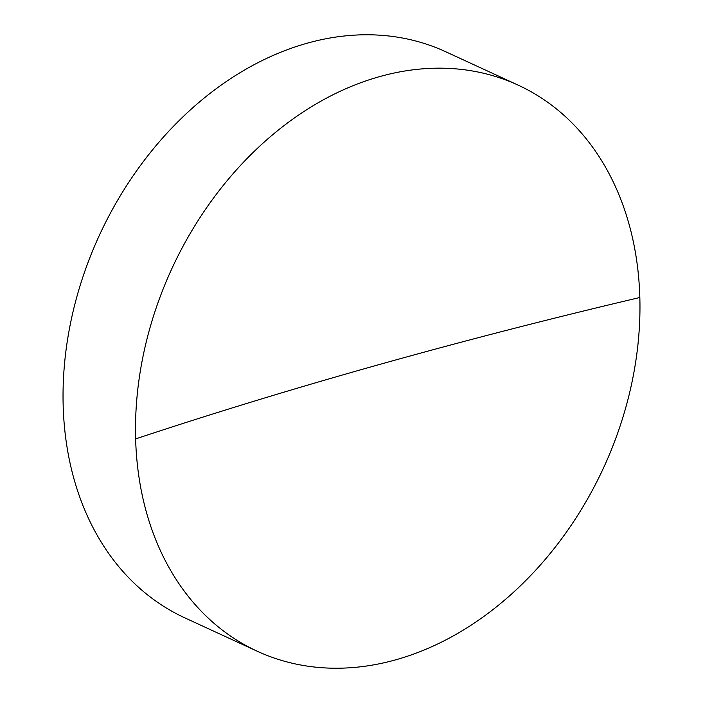 <?xml version="1.0" encoding="UTF-8"?>
<svg xmlns="http://www.w3.org/2000/svg" width="703" height="703" viewBox="0 0 703 703"><rect width="100%" height="100%" fill="white"/><g stroke="black" fill="none" stroke-linecap="round" stroke-linejoin="round"><path stroke-width="1.05" d="M518.208 85.16L445.746 51.758A311.666 237.702 114.7 0 0 307.123 43.226A311.666 237.702 114.7 0 0 63.165 405.499A311.666 237.702 114.7 0 0 184.792 617.84L257.254 651.242A311.666 237.702 -65.3 0 1 135.626 438.9A311.666 237.702 -65.3 0 1 379.585 76.627A311.666 237.702 -65.3 0 1 518.208 85.16A311.666 237.702 -65.3 0 1 639.835 297.501A311.666 237.702 -65.3 0 1 395.877 659.774A311.666 237.702 -65.3 0 1 257.254 651.242M639.835 297.501A3519.139 1239.679 -1.6 0 0 135.626 438.9"/></g></svg>
